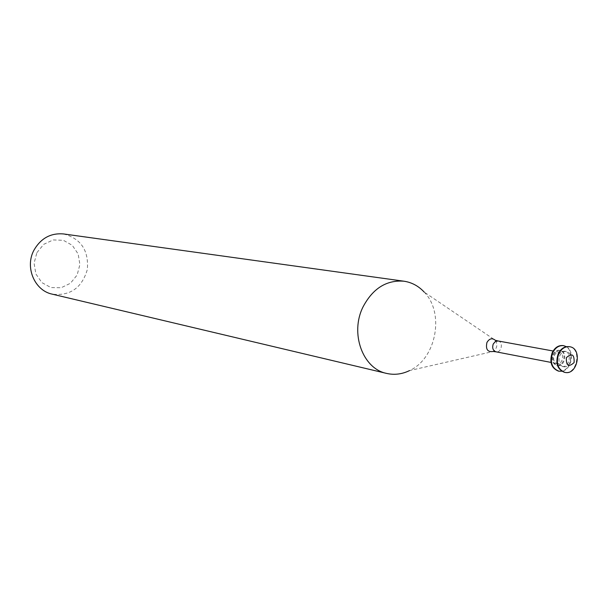 <?xml version="1.0" encoding="UTF-8"?>
<svg xmlns="http://www.w3.org/2000/svg" width="608" height="608" viewBox="0 0 608 608"><rect width="100%" height="100%" fill="white"/><g stroke="black" fill="none" stroke-linecap="round" stroke-linejoin="round"><path stroke-width="0.46" stroke-dasharray="3.04 2.28" d="M569.483 346.704C582.054 348.718 577.121 375.022 564.672 372.339M559.74 355.802C561.336 352.655 563.525 351.226 566.306 351.515C573.96 352.534 570.958 368.532 563.464 366.708C559.254 364.99 558.015 361.357 559.74 355.802M558.235 355.528C559.824 352.374 562.012 350.953 564.794 351.249C572.44 352.26 569.445 368.235 561.952 366.411C557.749 364.701 556.51 361.068 558.235 355.528M566.36 346.682C575.168 351.234 571.619 370.181 561.754 371.23M563.426 345.64C575.966 347.639 571.056 373.821 558.646 371.138M553.736 354.692C555.324 351.553 557.506 350.132 560.287 350.428C567.91 351.439 564.931 367.361 557.452 365.537C553.257 363.827 552.018 360.217 553.736 354.692M552.991 354.555C554.58 351.416 556.761 350.003 559.535 350.292C567.158 351.31 564.178 367.209 556.708 365.393C552.512 363.683 551.274 360.073 552.991 354.555M554.238 355.346L556.381 352.746L559.216 352.116C564.999 352.891 562.734 364.952 557.065 363.584C553.873 362.284 552.93 359.541 554.238 355.346M424.247 292.136C444.843 312.998 436.293 358.606 409.534 370.591L493.187 351.47C497.184 348.354 497.884 344.614 495.284 340.267L424.247 292.136M63.536 233.943C80.97 238.61 88.905 250.481 87.324 269.572C81.882 287.934 70.186 296.126 52.242 294.158M36.89 252.662L43.723 244.332L53.192 239.932L63.392 240.304L72.291 245.336L78.166 253.992L79.891 264.564L77.14 274.998L70.452 283.275L61.112 287.759L50.928 287.554L41.914 282.636L35.887 273.965L34.086 263.256L36.89 252.662M498.058 340.966C503.667 341.726 501.524 353.142 496.022 351.819M566.306 351.515L564.794 351.249M563.464 366.708L561.952 366.411M560.287 350.428L559.535 350.292M557.452 365.537L556.708 365.393M559.216 352.116L553.113 350.998M557.065 363.584L550.977 362.406"/><path stroke-width="0.91" d="M566.39 357.648C571.9 352.739 574.469 354.38 574.096 362.581C568.594 367.506 566.025 365.856 566.39 357.648M558.691 353.985C561.374 348.68 565.06 346.264 569.734 346.742C582.692 348.422 577.615 375.531 564.923 372.392C557.855 369.489 555.773 363.348 558.691 353.985M564.672 372.339L564.422 372.294C557.346 369.383 555.271 363.25 558.182 353.894C560.872 348.589 564.551 346.18 569.225 346.659L569.483 346.704M561.754 371.23L558.896 371.192C551.836 368.296 549.761 362.193 552.664 352.876C555.34 347.601 559.01 345.2 563.677 345.678L566.36 346.682M558.646 371.138L558.395 371.093C551.342 368.197 549.267 362.094 552.163 352.784C554.838 347.51 558.509 345.116 563.175 345.595L563.426 345.64M409.534 370.591C402.025 374.224 394.402 375.166 386.665 373.426C362.702 368.782 349.767 333.222 363.052 306.865C372.879 288.397 386.513 279.847 403.955 281.208C411.798 282.386 418.562 286.026 424.247 292.136M386.665 373.426L52.242 294.158C34.565 290.609 24.662 267.186 33.949 250.2C40.827 238.275 50.684 232.864 63.536 233.943L403.955 281.208M550.977 362.406L496.022 351.819C492.928 350.58 492.001 347.974 493.248 344.006L495.315 341.552L498.058 340.966L553.113 350.998M496.022 351.819L493.187 351.47C487.586 352.306 485.503 349.304 486.932 342.479C489.372 338.481 492.153 337.744 495.284 340.267L498.058 340.966M569.734 346.742L569.225 346.659M564.923 372.392L564.422 372.294M563.677 345.678L563.175 345.595M558.896 371.192L558.395 371.093"/></g></svg>
